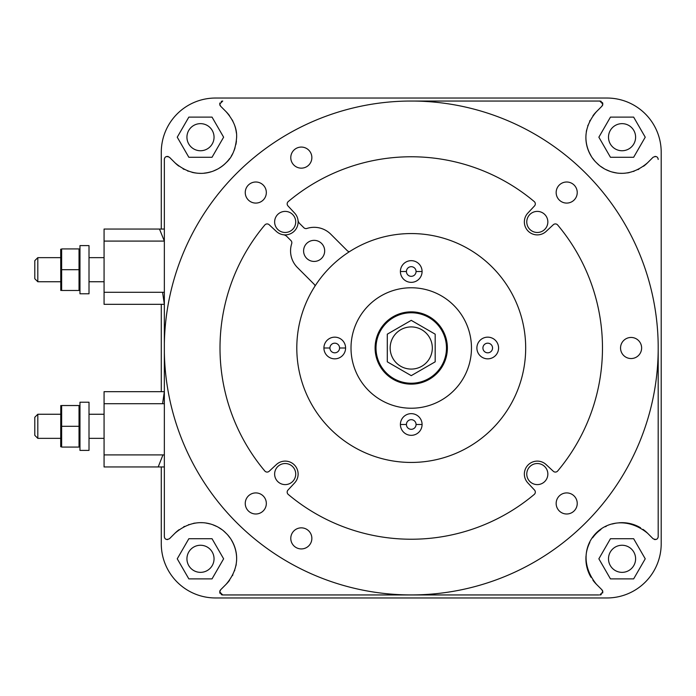 <?xml version="1.0" encoding="UTF-8"?>
<svg xmlns="http://www.w3.org/2000/svg" width="696" height="696" viewBox="0 0 696 696"><rect width="100%" height="100%" fill="white"/><g stroke="black" fill="none" stroke-linecap="round" stroke-linejoin="round"><path stroke-width="1.04" d="M411.24 383.235A35.235 35.235 0 0 1 376.005 348A35.235 35.235 0 0 1 411.24 312.765A35.235 35.235 0 0 1 446.475 348A35.235 35.235 0 0 1 411.24 383.235M411.24 287.77A60.23 60.23 90 0 1 471.47 348A60.23 60.23 90 0 1 411.24 408.23A60.23 60.23 -90 0 1 351.01 348A60.23 60.23 -90 0 1 411.24 287.77A60.23 60.23 0 0 0 351.01 348A60.23 60.23 0 0 0 411.24 408.23A60.23 60.23 0 0 0 471.47 348A60.23 60.23 0 0 0 411.24 287.77M387.298 334.176L411.24 320.351L435.183 334.176L435.183 361.824L411.24 375.649L387.298 361.824L387.298 334.176M411.24 369.08A21.08 21.08 0 0 1 390.16 348A21.08 21.08 0 0 1 411.24 326.92A21.08 21.08 0 0 1 432.32 348A21.08 21.08 0 0 1 411.24 369.08M298.001 220.154A6.02 6.02 0 0 0 299.706 223.581L303.848 227.714A3.01 3.01 0 0 0 306.901 228.453A23.577 23.577 0 0 1 330.809 234.221L347.522 250.934L349.07 251.761M315.036 286.03A3.01 3.01 0 0 0 314.174 284.281L297.462 267.569A23.577 23.577 0 0 1 291.694 243.661A3.01 3.01 0 0 0 290.963 240.599L286.822 236.466A6.02 6.02 0 0 0 283.394 234.761M314.14 240.355A10.544 10.544 0 0 0 303.595 250.899A10.544 10.544 0 0 0 314.14 261.435A10.544 10.544 0 0 0 324.675 250.899A10.544 10.544 0 0 0 314.14 240.355M527.82 213.115A12.946 12.946 0 0 0 524.358 221.937A12.946 12.946 0 0 1 527.82 213.115L534.511 205.929A3.01 3.01 0 0 0 534.241 201.57A191.235 191.235 0 0 0 288.248 201.57A3.01 3.01 0 0 0 287.979 205.929L294.66 213.115A12.946 12.946 0 0 1 290.345 233.804A12.946 12.946 0 0 1 276.356 231.42L269.169 224.73A3.01 3.01 0 0 0 264.811 224.999A191.235 191.235 0 0 0 264.811 471.001A3.01 3.01 0 0 0 269.169 471.27L276.356 464.58A12.946 12.946 0 0 1 298.123 474.063A12.946 12.946 0 0 1 294.66 482.885A12.946 12.946 0 0 0 298.123 474.063M236.649 173.356A246.95 246.95 0 0 1 408.604 101.05L413.902 101.05A246.95 246.95 0 0 1 658.19 345.338L658.19 350.636A246.95 246.95 0 0 1 411.258 594.932A246.95 246.95 0 0 1 164.352 352.576L164.352 343.398A246.95 246.95 0 0 1 236.649 173.356M294.66 482.885L287.979 490.071A3.01 3.01 0 0 0 288.248 494.43A191.235 191.235 0 0 0 534.241 494.43A3.01 3.01 0 0 0 534.511 490.071L527.82 482.885A12.946 12.946 0 0 1 532.135 462.196A12.946 12.946 0 0 1 546.125 464.58L553.311 471.27A3.01 3.01 0 0 0 557.67 471.001A191.235 191.235 0 0 0 557.67 224.999A3.01 3.01 0 0 0 553.311 224.73L546.125 231.42A12.946 12.946 0 0 1 524.358 221.937M537.303 211.393A10.544 10.544 0 0 0 526.768 221.937A10.544 10.544 0 0 0 537.303 232.473A10.544 10.544 0 0 0 547.848 221.937A10.544 10.544 0 0 0 537.303 211.393M285.177 211.393A10.544 10.544 0 0 0 274.633 221.937A10.544 10.544 0 0 0 285.177 232.473A10.544 10.544 0 0 0 295.722 221.937A10.544 10.544 0 0 0 285.177 211.393M537.303 463.527A10.544 10.544 0 0 0 526.768 474.063A10.544 10.544 0 0 0 537.303 484.607A10.544 10.544 0 0 0 547.848 474.063A10.544 10.544 0 0 0 537.303 463.527M285.177 463.527A10.544 10.544 0 0 0 274.633 474.063A10.544 10.544 0 0 0 285.177 484.607A10.544 10.544 0 0 0 295.722 474.063A10.544 10.544 0 0 0 285.177 463.527M566.692 513.996A10.544 10.544 0 0 0 577.236 503.452A10.544 10.544 0 0 0 566.692 492.916A10.544 10.544 0 0 0 556.156 503.452A10.544 10.544 0 0 0 566.692 513.996M566.692 203.084A10.544 10.544 0 0 0 577.236 192.548A10.544 10.544 0 0 0 566.692 182.004A10.544 10.544 0 0 0 556.156 192.548A10.544 10.544 0 0 0 566.692 203.084M255.789 203.084A10.544 10.544 0 0 0 266.333 192.548A10.544 10.544 0 0 0 255.789 182.004A10.544 10.544 0 0 0 245.253 192.548A10.544 10.544 0 0 0 255.789 203.084M255.789 513.996A10.544 10.544 0 0 0 266.333 503.452A10.544 10.544 0 0 0 255.789 492.916A10.544 10.544 0 0 0 245.253 503.452A10.544 10.544 0 0 0 255.789 513.996M631.081 358.544A10.544 10.544 0 0 0 641.625 348A10.544 10.544 0 0 0 631.081 337.456A10.544 10.544 0 0 0 620.545 348A10.544 10.544 0 0 0 631.081 358.544M301.325 168.154A10.544 10.544 0 0 0 311.86 157.609A10.544 10.544 0 0 0 301.325 147.073A10.544 10.544 0 0 0 290.78 157.609A10.544 10.544 0 0 0 301.325 168.154M301.325 548.927A10.544 10.544 0 0 0 311.86 538.391A10.544 10.544 0 0 0 301.325 527.846A10.544 10.544 0 0 0 290.78 538.391A10.544 10.544 0 0 0 301.325 548.927M164.352 343.398L164.352 159.428C164.726 156.6 166.44 155.887 169.493 157.305L174.94 162.742L169.493 157.305M222.189 101.103A3.01 3.01 0 0 1 222.729 101.05L219.719 104.061L220.597 106.192L226.043 111.638L220.597 106.192M178.794 166.092A36.14 36.14 0 0 1 174.94 162.742C196.881 181.578 217.874 171.381 226.043 162.751C232.264 157.313 235.796 148.796 236.631 137.19C237.014 128.647 233.482 120.13 226.043 111.638A36.14 36.14 0 0 1 229.463 115.597M104.069 229.045L161.281 229.045L161.281 152.25L161.281 229.045L164.352 229.045L104.069 229.045L104.069 241.086L164.352 241.086L159.48 229.045M104.069 304.335L164.352 304.326L104.069 304.335L104.069 292.285L164.352 292.285L104.069 292.285L104.069 241.086L164.352 241.086M164.352 254.893L164.352 279.409M164.352 304.326L162.568 292.285M164.352 314.548L164.352 385.419M161.281 152.25A54.21 54.21 0 0 1 215.49 98.04L606.99 98.04A54.21 54.21 0 0 1 661.2 152.25L661.2 543.75A54.21 54.21 0 0 1 606.99 597.96L215.49 597.96A54.21 54.21 0 0 1 161.281 543.75L161.281 466.955L164.352 466.955L164.352 536.572L164.352 391.665L104.069 391.665L104.069 403.715L162.568 403.715L164.352 391.665L164.352 352.576M161.281 466.955L104.069 466.955L104.069 454.906L164.352 454.906L164.352 403.715L162.568 403.715M164.404 537.129A3.01 3.01 0 0 1 164.352 536.572C164.734 539.4 166.448 540.113 169.493 538.695L174.94 533.258L169.493 538.695M229.593 580.238A36.14 36.14 0 0 1 226.043 584.362L220.597 589.808L226.043 584.362C244.983 562.333 234.43 540.914 226.043 533.249C218.405 524.88 196.977 514.309 174.94 533.258A36.14 36.14 0 0 1 179.063 529.708M220.597 589.808L219.719 591.939L222.729 594.95L223.72 594.95M598.821 594.95L222.729 594.95A3.01 3.01 0 0 1 222.181 594.897M318.707 594.95L358.797 594.95M372.029 594.95L385.166 594.95M398.225 594.95L424.221 594.95M437.21 594.95L450.277 594.95M463.466 594.95L476.803 594.95M490.367 594.95L503.478 594.95M600.352 594.897A3.01 3.01 0 0 1 599.813 594.95L602.823 591.939L601.936 589.808L596.498 584.362L601.936 589.808M592.948 580.238A36.14 36.14 0 0 0 596.498 584.362C565.622 546.49 609.531 502.321 647.602 533.258L653.048 538.695L647.602 533.258A36.14 36.14 0 0 0 643 529.36M658.19 350.636L658.19 536.572C657.816 539.4 656.102 540.113 653.048 538.695M658.138 158.871A3.01 3.01 0 0 1 658.19 159.428C657.807 156.6 656.093 155.887 653.048 157.305L647.602 162.742L653.048 157.305M592.948 115.762A36.14 36.14 0 0 1 596.498 111.638L601.936 106.192L596.498 111.638C577.558 133.667 588.103 155.086 596.498 162.751C604.137 171.12 625.565 181.691 647.602 162.742A36.14 36.14 0 0 1 643.478 166.292M601.936 106.192L602.823 104.061L599.813 101.05L413.902 101.05M221.685 101.242A3.01 3.01 0 0 0 221.232 101.451M219.927 102.965A3.01 3.01 0 0 0 219.779 103.487M219.814 104.826A3.01 3.01 0 0 0 220.11 105.548M236.623 136.668A36.14 36.14 0 0 1 236.631 137.46M236.422 141.036A36.14 36.14 0 0 1 235.866 144.585M235.022 147.865A36.14 36.14 0 0 1 233.943 150.867M232.673 153.642A36.14 36.14 0 0 1 231.237 156.191M229.645 158.549A36.14 36.14 0 0 1 221.78 166.396M221.415 166.657A36.14 36.14 0 0 1 219.388 167.997M216.804 169.441A36.14 36.14 0 0 1 214.011 170.703M210.992 171.773A36.14 36.14 0 0 1 207.721 172.599M207.599 172.625A36.14 36.14 0 0 1 204.18 173.139M200.378 173.33A36.14 36.14 0 0 1 196.316 173.087M195.672 173.008A36.14 36.14 0 0 1 192.009 172.321M188.338 171.225A36.14 36.14 0 0 1 187.546 170.929M184.136 169.415A36.14 36.14 0 0 1 183.065 168.85M232.246 119.938A36.14 36.14 0 0 1 232.986 121.382M234.3 124.436A36.14 36.14 0 0 1 235.657 128.864M235.726 129.151A36.14 36.14 0 0 1 236.405 133.127M168.223 156.548A3.01 3.01 0 0 0 167.588 156.426M166.97 156.443A3.01 3.01 0 0 0 166.405 156.583M164.787 157.879A3.01 3.01 0 0 0 164.552 158.349M164.404 158.862A3.01 3.01 0 0 0 164.352 159.428L164.352 210.836M164.352 466.955L158.192 466.955L162.951 454.906L104.069 454.906L104.069 403.715M104.069 466.955L158.192 466.955M164.352 454.906L162.951 454.906M89.01 450.39L89.01 402.21L79.97 402.21L79.97 450.39L89.01 450.39M79.031 447.076L79.031 426.3L61.639 426.3L61.639 447.076L79.031 447.076M60.778 405.524L60.7 446.78M79.031 426.3L79.031 405.524L61.639 405.524L61.639 426.3M37.81 414.25L37.81 438.35L34.8 435.331L34.8 417.269L37.81 414.25L60.7 414.25M164.552 537.651A3.01 3.01 0 0 0 164.787 538.121M165.9 539.2A3.01 3.01 0 0 0 166.414 539.426M166.988 539.557A3.01 3.01 0 0 0 167.597 539.574M236.588 556.991A36.14 36.14 0 0 1 236.544 561.298M236.257 563.969A36.14 36.14 0 0 1 235.918 565.926M234.743 570.32A36.14 36.14 0 0 1 234.587 570.781M232.899 574.8A36.14 36.14 0 0 1 232.473 575.635M183.666 526.828A36.14 36.14 0 0 1 184.553 526.376M188.529 524.706A36.14 36.14 0 0 1 188.964 524.558M193.384 523.375A36.14 36.14 0 0 1 195.184 523.061M198.012 522.757A36.14 36.14 0 0 1 202.319 522.713M206.286 523.14A36.14 36.14 0 0 1 209.914 523.923M213.228 524.984A36.14 36.14 0 0 1 216.247 526.289M219.014 527.777A36.14 36.14 0 0 1 221.554 529.438M223.895 531.265A36.14 36.14 0 0 1 226.043 533.249M228.036 535.407A36.14 36.14 0 0 1 229.854 537.747M231.524 540.287A36.14 36.14 0 0 1 233.012 543.054M233.073 543.176A36.14 36.14 0 0 1 236.153 552.955M236.161 553.024A36.14 36.14 0 0 1 236.553 556.409M220.11 590.452A3.01 3.01 0 0 0 219.814 591.174M219.779 592.513A3.01 3.01 0 0 0 220.162 593.514M221.224 594.541A3.01 3.01 0 0 0 221.685 594.758M600.857 594.758A3.01 3.01 0 0 0 601.309 594.549M602.614 593.035A3.01 3.01 0 0 0 602.762 592.513M602.727 591.174A3.01 3.01 0 0 0 602.432 590.452M591.026 577.332A36.14 36.14 0 0 1 586.032 555.852M586.154 554.625A36.14 36.14 0 0 1 589.825 542.454M592.653 537.782A36.14 36.14 0 0 1 600.97 529.456M605.381 526.742A36.14 36.14 0 0 1 606.286 526.289M612.367 523.992A36.14 36.14 0 0 1 615.56 523.253M619.014 522.8A36.14 36.14 0 0 1 640.555 527.768M654.318 539.452A3.01 3.01 0 0 0 654.953 539.574M655.571 539.557A3.01 3.01 0 0 0 656.137 539.417M657.755 538.121A3.01 3.01 0 0 0 657.99 537.651M658.138 537.138A3.01 3.01 0 0 0 658.19 536.572M657.99 158.349A3.01 3.01 0 0 0 657.755 157.879M656.641 156.8A3.01 3.01 0 0 0 656.128 156.574M655.554 156.443A3.01 3.01 0 0 0 654.945 156.426M638.876 169.171A36.14 36.14 0 0 1 637.98 169.633M634.013 171.294A36.14 36.14 0 0 1 633.577 171.442M629.158 172.625A36.14 36.14 0 0 1 627.357 172.939M624.529 173.243A36.14 36.14 0 0 1 620.223 173.287M616.256 172.86A36.14 36.14 0 0 1 612.628 172.077M609.313 171.007A36.14 36.14 0 0 1 606.294 169.711M603.519 168.223A36.14 36.14 0 0 1 600.987 166.561M598.647 164.734A36.14 36.14 0 0 1 596.498 162.751M594.506 160.593A36.14 36.14 0 0 1 592.679 158.253M591.017 155.713A36.14 36.14 0 0 1 589.529 152.946M589.468 152.824A36.14 36.14 0 0 1 586.389 143.045M586.38 142.976A36.14 36.14 0 0 1 585.988 139.583M585.954 139.009A36.14 36.14 0 0 1 585.997 134.702M586.284 132.031A36.14 36.14 0 0 1 586.624 130.074M587.798 125.68A36.14 36.14 0 0 1 587.955 125.219M589.643 121.2A36.14 36.14 0 0 1 590.069 120.364M602.432 105.548A3.01 3.01 0 0 0 602.727 104.826M602.762 103.487A3.01 3.01 0 0 0 602.379 102.486M601.318 101.459A3.01 3.01 0 0 0 600.857 101.242M600.361 101.103A3.01 3.01 0 0 0 599.813 101.05M606.99 98.04L215.49 98.04M661.2 543.75L661.2 152.25M215.49 597.96L606.99 597.96M633.647 578.889L645.236 558.81L633.647 538.721L610.453 538.721L598.865 558.81L610.453 578.889L633.647 578.889M188.842 538.721L177.245 558.81L188.842 578.889L212.028 578.889L223.625 558.81L212.028 538.721L188.842 538.721M633.647 157.279L645.236 137.19L633.647 117.111L610.453 117.111L598.865 137.19L610.453 157.279L633.647 157.279M188.842 117.111L177.245 137.19L188.842 157.279L212.028 157.279L223.625 137.19L212.028 117.111L188.842 117.111M622.05 572.356A13.555 13.555 0 0 0 635.605 558.81A13.555 13.555 0 0 0 622.05 545.255A13.555 13.555 0 0 0 608.495 558.81A13.555 13.555 0 0 0 622.05 572.356M164.352 378.546L164.352 365.513M164.352 330.478L164.352 317.454M164.352 275.651L164.352 258.599M164.352 206.903L164.352 159.428M420.784 594.941L401.679 594.941M200.492 150.745A13.555 13.555 0 0 0 214.046 137.19A13.555 13.555 0 0 0 200.492 123.644A13.555 13.555 0 0 0 186.937 137.19A13.555 13.555 0 0 0 200.492 150.745M200.492 572.356A13.555 13.555 0 0 0 214.046 558.81A13.555 13.555 0 0 0 200.492 545.255A13.555 13.555 0 0 0 186.937 558.81A13.555 13.555 0 0 0 200.492 572.356M622.05 150.745A13.555 13.555 0 0 0 635.605 137.19A13.555 13.555 0 0 0 622.05 123.644A13.555 13.555 0 0 0 608.495 137.19A13.555 13.555 0 0 0 622.05 150.745M161.281 304.335L161.281 391.665M89.01 293.79L89.01 245.61L79.97 245.61L79.97 293.79L89.01 293.79M79.031 290.476L79.031 269.7L61.639 269.7L61.639 290.476L79.031 290.476M60.7 249.22L60.778 290.476M79.031 269.7L79.031 248.924L61.639 248.924L61.639 269.7M37.81 257.65L37.81 281.75L34.8 278.731L34.8 260.669L37.81 257.65L60.7 257.65M411.24 435.331A10.84 10.84 180 0 1 400.4 424.49A10.84 10.84 0 0 1 411.24 413.65A10.84 10.84 0 0 1 422.08 424.49A10.84 10.84 180 0 1 411.24 435.331M525.68 348A114.44 114.44 0 0 1 411.24 462.44A114.44 114.44 0 0 1 296.8 348A114.44 114.44 0 0 1 411.24 233.56A114.44 114.44 0 0 1 525.68 348M487.739 358.84A10.84 10.84 -90 0 1 476.89 348A10.84 10.84 -90 0 1 487.739 337.16A10.84 10.84 90 0 1 498.58 348A10.84 10.84 90 0 1 487.739 358.84A10.84 10.84 -90 0 1 476.89 348A10.84 10.84 -90 0 1 487.739 337.16M411.24 260.669A10.84 10.84 0 0 1 422.08 271.51A10.84 10.84 180 0 1 411.24 282.35A10.84 10.84 180 0 1 400.4 271.51A10.84 10.84 0 0 1 411.24 260.669A10.84 10.84 0 0 0 400.4 271.51L406.421 271.51A4.82 4.82 0 0 1 411.24 266.69A4.82 4.82 0 0 1 416.06 271.51A4.82 4.82 180 0 1 411.24 276.329A4.82 4.82 180 0 1 406.421 271.51M334.75 337.16A10.84 10.84 0 0 1 345.59 348A10.84 10.84 180 0 1 334.75 358.84A10.84 10.84 180 0 1 323.91 348A10.84 10.84 0 0 1 334.75 337.16A10.84 10.84 0 0 0 323.91 348L329.93 348A4.82 4.82 0 0 1 334.75 343.18A4.82 4.82 0 0 1 339.57 348A4.82 4.82 180 0 1 334.75 352.82A4.82 4.82 180 0 1 329.93 348M411.24 311.86A36.14 36.14 90 0 1 447.38 348A36.14 36.14 90 0 1 411.24 384.14A36.14 36.14 -90 0 1 375.1 348A36.14 36.14 -90 0 1 411.24 311.86M400.4 424.49L406.421 424.49A4.82 4.82 0 0 1 411.24 419.671A4.82 4.82 0 0 1 416.06 424.49A4.82 4.82 180 0 1 411.24 429.31A4.82 4.82 180 0 1 406.421 424.49M422.08 424.49L416.06 424.49M487.739 352.82A4.82 4.82 -90 0 1 482.92 348A4.82 4.82 -90 0 1 487.739 343.18A4.82 4.82 90 0 1 492.55 348A4.82 4.82 90 0 1 487.739 352.82M411.24 282.35A10.84 10.84 180 0 1 400.4 271.51M422.08 271.51L416.06 271.51M334.75 358.84A10.84 10.84 180 0 1 323.91 348M345.59 348L339.57 348M104.069 414.25L89.01 414.25M60.7 438.35L37.81 438.35M104.069 438.35L89.01 438.35M104.069 257.65L89.01 257.65M60.7 281.75L37.81 281.75M104.069 281.75L89.01 281.75"/></g></svg>
